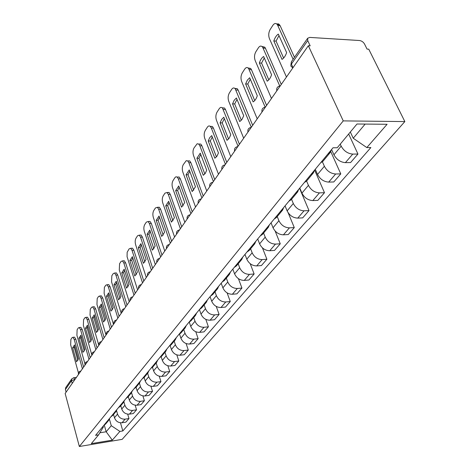 <?xml version="1.0" encoding="UTF-8"?>
<svg xmlns="http://www.w3.org/2000/svg" width="470" height="470" viewBox="0 0 470 470"><rect width="100%" height="100%" fill="white"/><g stroke="black" fill="none" stroke-linecap="round" stroke-linejoin="round"><path stroke-width="0.7" d="M292.992 67.686L291.377 64.096L291.365 61.787L307.674 38.24L309.777 37.412L359.497 40.52C361.653 40.843 363.328 42 364.52 43.998L367.052 49.092L368.75 49.186L404.846 121.577L343.241 120.896L79.348 446.5L65.154 393.484L308.344 45.731L343.241 120.896M79.348 446.5L122.159 439.362L404.846 121.577M307.674 38.24L307.721 40.567L291.377 64.096C290.466 65.594 290.73 66.593 292.17 67.093L292.651 68.168M308.344 45.731L310.171 45.831L307.721 40.567M66.094 392.139L65.395 389.524L65.665 387.703L71.757 378.896L71.493 380.741L65.395 389.524M113.54 414.464L114.48 417.736C115.873 421.279 118.387 422.947 122.024 422.753L125.866 422.148L128.986 418.547L125.12 419.146C121.466 419.334 118.934 417.648 117.523 414.088L116.525 410.657M103.752 425.444L105.662 423.987L108.664 420.356L106.749 421.819M127.687 414.152L128.986 418.547M109.675 418.271L108.664 420.356M120.778 405.716L121.748 409.029C123.175 412.619 125.737 414.323 129.42 414.14L133.315 413.541L136.547 409.805L132.628 410.398C128.921 410.58 126.348 408.859 124.903 405.252L123.898 401.85M110.902 416.784L112.829 415.321L115.943 411.561L114.004 413.03M135.166 405.193L136.547 409.805M116.96 409.452L115.943 411.561M128.281 396.645L129.279 400.005C130.748 403.648 133.351 405.381 137.087 405.211L141.035 404.623L144.384 400.751L140.412 401.339C136.653 401.498 134.032 399.753 132.546 396.087L131.53 392.691M118.311 407.813L120.261 406.339L123.487 402.438L121.524 403.918M142.904 395.893L144.384 400.751M124.509 400.305L123.487 402.438M136.053 387.245L137.087 390.652C138.591 394.342 141.241 396.11 145.036 395.957L149.037 395.376L152.515 391.363L148.485 391.939C144.672 392.086 142.005 390.3 140.477 386.587L139.431 383.162L137.434 384.654M125.989 398.513L127.969 397.021L131.312 392.979L129.332 394.471M150.923 386.24L152.515 391.363M132.34 390.823L131.312 392.979M144.125 377.486L145.189 380.941C146.74 384.689 149.437 386.493 153.285 386.352L157.344 385.782L160.951 381.616L156.868 382.18C152.997 382.31 150.277 380.494 148.708 376.728L147.627 373.251M133.968 388.855L135.965 387.356L139.437 383.156L140.471 380.976M159.242 376.2L160.951 381.616M152.492 367.329L153.602 370.865C155.194 374.666 157.944 376.505 161.845 376.382L165.963 375.824L169.711 371.5L165.569 372.046C161.639 372.164 158.866 370.307 157.256 366.482L156.14 362.963M142.251 378.82L144.272 377.316L147.88 372.945L145.853 374.461M167.866 365.76L169.711 371.5M148.919 370.748L147.88 372.945M161.169 356.736L162.338 360.396C163.977 364.25 166.78 366.124 170.745 366.024L174.922 365.478L178.812 360.984L174.611 361.518C170.622 361.612 167.802 359.72 166.139 355.837L164.988 352.265M150.858 368.392L152.903 366.876L156.657 362.335L154.607 363.856M176.814 354.885L178.812 360.984M157.697 360.114L156.657 362.335M170.181 345.691L171.427 349.504C173.113 353.422 175.968 355.332 179.992 355.25L184.228 354.727L188.282 350.044L184.017 350.561C179.969 350.638 177.09 348.705 175.38 344.769L174.188 341.144M159.818 357.547L161.88 356.019L165.792 351.296L163.713 352.823M186.108 343.552L188.282 350.044M166.832 349.051L165.792 351.296M179.546 334.152L180.885 338.177C182.624 342.148 185.533 344.105 189.621 344.04L193.916 343.535L198.134 338.659L193.81 339.164C189.698 339.217 186.76 337.243 185.004 333.242L183.764 329.564M169.141 346.255L171.227 344.721L175.298 339.798L173.201 341.338M195.773 331.726L198.134 338.659M176.344 337.531L175.298 339.798M189.281 322.097L190.732 326.374C192.524 330.41 195.496 332.407 199.644 332.366L204.009 331.879L208.404 326.803L204.009 327.285C199.832 327.314 196.836 325.293 195.021 321.233L193.746 317.503M178.853 334.487L180.968 332.948L185.209 327.819L183.089 329.364M205.813 319.371L208.404 326.803M186.255 325.522L185.209 327.819M199.433 309.565L200.996 314.078C202.846 318.172 205.878 320.217 210.09 320.199L214.52 319.735L219.102 314.442L214.649 314.9C210.407 314.9 207.346 312.838 205.472 308.714L204.145 304.93M188.987 322.22L191.12 320.669L195.549 315.317L193.405 316.868M216.253 306.44L219.102 314.442M196.595 313.002L195.549 315.317M210.084 296.67L211.706 301.247C213.615 305.406 216.711 307.498 220.994 307.509L225.488 307.063L230.271 301.54L225.747 301.975C221.435 301.946 218.315 299.837 216.376 295.648L215.001 291.805M199.562 309.413L201.718 307.862L206.342 302.269L204.174 303.826M227.122 292.892L230.271 301.54M207.393 299.93L206.342 302.269M221.2 283.204L222.886 287.846C224.86 292.076 228.02 294.214 232.374 294.255L236.939 293.838L241.933 288.063L237.344 288.474C232.961 288.416 229.771 286.259 227.768 282L226.34 278.099M210.607 296.035L212.792 294.478L217.622 288.633L215.43 290.196M238.431 278.669L241.933 288.063M218.667 286.271L217.622 288.633M232.82 269.128L234.577 273.846C236.616 278.14 239.847 280.326 244.271 280.408L248.9 280.014L254.129 273.975L249.464 274.357C245.011 274.263 241.75 272.054 239.682 267.73L238.19 263.764M222.157 282.047L224.366 280.484L229.425 274.368L227.204 275.931M250.204 263.693L254.129 273.975M230.464 271.983L229.425 274.368M244.982 254.405L246.803 259.193C248.918 263.558 252.22 265.803 256.714 265.914L261.42 265.556L266.889 259.234L262.154 259.581C257.63 259.452 254.293 257.184 252.149 252.79L250.598 248.765M234.254 267.401L236.481 265.832L241.78 259.428L239.541 260.997M262.448 247.872L266.889 259.234M242.82 257.025L241.78 259.428M257.713 238.989L259.61 243.854C261.796 248.289 265.18 250.586 269.751 250.739L274.527 250.416L280.261 243.789L275.449 244.1C270.849 243.93 267.436 241.609 265.209 237.138L263.6 233.055M246.926 252.049L249.176 250.487L254.734 243.771L252.472 245.334M275.15 231.052L280.261 243.789M255.768 241.339L254.734 243.771M271.055 222.827L273.035 227.762C275.308 232.274 278.769 234.63 283.416 234.824L288.269 234.542L294.285 227.592L289.397 227.856C284.714 227.645 281.225 225.265 278.916 220.718L277.23 216.57M260.221 235.952L262.495 234.383L268.329 227.333L266.043 228.896M288.198 212.839L294.285 227.592M269.357 224.883L268.329 227.333M285.061 205.866L287.129 210.877C289.491 215.466 293.033 217.88 297.757 218.121L302.686 217.88L309.007 210.584L304.043 210.807C299.284 210.542 295.701 208.098 293.304 203.481L291.547 199.262M274.186 219.038L276.483 217.475L282.617 210.061L280.308 211.623M299.56 188.305L309.007 210.584M283.633 207.599L282.617 210.061M299.784 188.035L301.94 193.129C304.396 197.794 308.026 200.273 312.832 200.572L317.838 200.379L324.482 192.7L319.441 192.87C314.6 192.553 310.929 190.045 308.438 185.35L306.599 181.067M288.868 201.254L291.188 199.697L297.645 191.895L295.313 193.446M314.612 170.075L324.482 192.7M298.65 189.41L297.645 191.895M315.264 169.282L317.526 174.458C320.076 179.199 323.801 181.749 328.695 182.101L333.782 181.961L340.779 173.882L335.656 173.994C330.727 173.618 326.967 171.039 324.37 166.263L322.414 161.839M304.337 182.525L306.675 180.974L313.478 172.754L311.128 174.3M330.762 151.599L340.779 173.882M314.465 170.252L313.478 172.754M331.579 149.525L333.947 154.783C336.608 159.606 340.427 162.226 345.403 162.643L350.573 162.561L357.952 154.042L352.747 154.089C347.735 153.649 343.87 150.993 341.167 146.135L340.251 144.143M320.64 162.773L323.002 161.239L330.181 152.562L327.813 154.089M348.664 134.02L357.952 154.042M331.15 150.048L330.181 152.562M104.299 425.162L106.167 431.765L111.278 425.691L109.404 419.123M103.2 426.114L103.429 426.936L98.583 434.873L91.309 443.627L112.312 440.137L106.167 431.765L99.857 432.782M111.278 425.691L119.891 431.419L122.835 430.943L370.871 147.556L366.823 147.58L387.092 124.28L356.994 124.004L337.248 147.756L333.024 147.78L95.563 435.367L98.583 434.873M119.891 431.419L112.312 440.137M350.338 132.005L353.24 138.239L365.166 124.074M120.467 422.788L122.835 430.943M366.823 147.58L353.24 138.239M77.879 360.531L74.278 347.589L74.836 346.014M73.978 337.19L74.507 337.131L75.84 339.287L83.625 367.064M72.65 347.771L76.54 361.771L78.443 358.963L74.524 344.915L72.65 347.771L74.278 347.589M82.409 368.809L74.207 339.463L72.879 337.307L72.01 337.719L70.864 339.499L70.676 344.904L78.449 372.969M84.306 351.102L80.593 337.995L81.198 336.32M80.294 327.402L80.875 327.343L82.221 329.494L90.228 357.623M78.948 338.171L82.943 352.341L84.917 349.439L80.887 335.216L78.948 338.171L80.593 337.995M89 359.386L80.558 329.664L79.224 327.514L78.29 327.943L77.109 329.787L76.91 335.298L84.953 363.886M90.951 341.343L87.132 328.066L87.79 326.286M86.838 317.279L87.467 317.215L88.818 319.365L97.067 347.847M85.458 328.236L89.576 342.589L91.615 339.581L87.467 325.175L85.458 328.236L87.132 328.066M95.827 349.621L87.138 319.529L85.793 317.379L84.8 317.826L83.572 319.735L83.36 325.357L91.75 354.691M97.836 331.238L93.9 317.785L94.611 315.899M93.606 306.793L94.3 306.728L95.657 308.866L104.152 337.713M92.202 317.949L96.444 332.478L98.559 329.364L94.282 314.777L92.202 317.949L93.9 317.785M102.901 339.499L93.953 309.025L92.596 306.887L91.533 307.351L90.263 309.325L90.034 315.065L98.835 345.321M104.969 320.763L100.915 307.127L101.685 305.13M100.621 295.93L101.379 295.859L102.742 297.992L111.502 327.208M99.194 307.286L103.559 322.003L105.756 318.772L101.35 304.002L99.194 307.286L100.915 307.127M110.239 329.012L101.009 298.144L99.658 296.012L98.512 296.494L97.196 298.544L96.955 304.401L106.02 335.045M112.371 309.895L108.182 296.082L109.022 293.967M107.894 284.661L108.729 284.597L110.086 286.718L119.121 316.31M106.437 296.235L110.944 311.14L113.217 307.791L108.676 292.828L106.437 296.235L108.182 296.082M117.853 318.125L108.335 286.859L106.978 284.738L105.744 285.243L104.381 287.364L104.123 293.345L113.476 324.382M120.044 298.62L115.726 284.626L116.636 282.382M115.444 272.976L116.354 272.906L117.712 275.015L127.035 304.989M113.957 284.767L118.605 299.866L120.966 296.388L116.278 281.23L113.957 284.767L115.726 284.626M125.754 306.822L115.931 275.144L114.58 273.041L113.252 273.563L111.837 275.767L111.56 281.882L121.207 313.32M128.016 286.906L123.557 272.729L124.538 270.35M123.275 260.844L124.28 260.774L125.625 262.859L135.26 293.233M121.765 272.864L126.559 288.157L129.015 284.544L124.174 269.187L121.765 272.864L123.557 272.729M133.968 295.078L123.822 262.983L122.476 260.897L121.049 261.443L119.574 263.729L119.286 269.98L129.244 301.834M136.3 274.733L131.694 260.368L132.757 257.854M131.418 248.236L132.517 248.172L133.856 250.234L143.808 281.001M129.873 260.498L134.825 275.99L137.381 272.23L132.375 256.673L129.873 260.498L131.694 260.368M142.51 282.864L132.023 250.346L130.689 248.283L129.144 248.847L127.164 252.255L127.065 256.673L137.598 289.89M144.919 262.072L140.154 247.52L141.306 244.852M139.878 235.129L141.088 235.065L142.41 237.097L152.709 268.282M138.303 247.631L143.426 263.335L146.088 259.422L140.912 243.66L138.303 247.631L140.154 247.52M151.399 270.15L140.548 237.203L139.232 235.165L137.563 235.752L135.977 238.225C135.06 240.006 134.949 242.185 135.642 244.764L146.287 277.464M153.884 248.894L148.955 234.148L150.2 231.328M148.685 221.493L150.012 221.435L151.311 223.432L161.974 255.028M147.075 234.254L152.38 250.163L155.147 246.086L149.789 230.112L147.075 234.254L148.955 234.148M160.658 256.914L149.425 223.52L148.126 221.523L146.329 222.122L144.672 224.701C143.72 226.546 143.603 228.778 144.319 231.393L155.329 264.534M163.225 235.165L158.12 220.23L159.465 217.234M157.632 207.499L159.318 207.235L160.587 209.191L171.632 241.216M156.216 220.318L161.704 236.439L164.594 232.192L159.042 216.006L156.216 220.318L158.12 220.23M170.31 243.113L158.672 209.273L157.403 207.311L155.453 207.934L153.725 210.613C152.732 212.534 152.609 214.819 153.349 217.475L164.753 251.056M172.96 220.847L167.672 205.719L169.124 202.547M167.244 192.641L169.024 192.447L170.258 194.351L181.708 226.81M165.74 205.79L171.427 222.128L174.441 217.698L168.683 201.295L165.74 205.79L167.672 205.719M180.374 228.714L168.307 194.416L167.079 192.506L164.958 193.141L163.161 195.937C162.126 197.929 161.991 200.273 162.761 202.964L174.582 237.003M183.124 205.913L177.637 190.579L179.205 187.219M177.278 177.143L179.152 177.02L180.345 178.864L192.23 211.764M175.668 190.638L181.573 207.2L184.722 202.57L178.747 185.944L175.668 190.638L177.637 190.579M190.891 213.68L178.365 178.911L177.178 177.061L175.98 176.779L175.022 177.507L173.001 180.633C171.926 182.701 171.779 185.104 172.572 187.836L184.833 222.339M193.734 190.309L188.041 174.775L189.739 171.215M187.753 160.957L189.745 160.91L190.879 162.691L203.228 196.037M186.044 174.817L192.171 191.601L195.461 186.766L189.257 169.917L186.044 174.817L188.041 174.775M201.883 197.964L188.87 162.72L187.736 160.94L186.249 160.658L183.276 164.647C182.149 166.803 181.996 169.27 182.818 172.043L195.549 207.017M204.826 173.994L198.916 158.261L200.749 154.483M198.716 144.037L200.819 144.084L201.894 145.782L214.737 179.587M196.883 158.284L203.257 175.298L205.226 173.459L206.694 170.234L200.249 153.155L196.883 158.284L198.916 158.261M213.38 181.52L199.85 145.794L198.781 144.09L197.171 143.744L194.016 147.95C192.835 150.194 192.671 152.726 193.528 155.541L206.759 190.99M216.435 156.915L210.29 140.982L212.27 136.97M210.184 126.336L212.417 126.489L213.421 128.093L226.787 162.356M208.228 140.988L214.855 158.231L216.911 156.281L218.456 152.932L211.747 135.619L209.72 137.634L208.228 140.988L210.29 140.982M225.43 164.294L211.347 128.075L210.343 126.471C209.297 125.596 208.316 125.819 207.388 127.147L205.243 130.484C204.009 132.822 203.839 135.425 204.726 138.286L218.485 174.217M228.59 139.026L222.198 122.887L224.343 118.628M222.204 107.794L224.572 108.065L225.494 109.557L239.418 144.29M220.101 122.87L227.004 140.348L229.16 138.28L230.782 134.79L223.791 117.242L221.67 119.38L220.101 122.87L222.198 122.887M238.061 146.235L222.463 108.024C221.341 107.019 220.271 107.242 219.249 108.699L217.005 112.195C215.712 114.633 215.524 117.312 216.447 120.214L230.776 156.645M241.345 120.267L234.689 103.923L237.003 99.393M234.818 88.354L237.327 88.754L238.155 90.117L252.684 125.326M232.556 103.876L239.747 121.595L242.015 119.398L243.713 115.761L236.422 97.977L234.195 100.239L232.556 103.876L234.689 103.923M251.303 127.229L235.182 88.689C233.978 87.543 232.814 87.761 231.687 89.353L229.331 93.019C227.974 95.575 227.774 98.324 228.731 101.273L243.672 138.204M254.734 100.562L247.79 84.013L250.299 79.195M248.066 67.95L250.721 68.491L251.45 69.713L266.619 105.392M245.622 83.942L253.13 101.896C254.91 100.827 256.297 98.782 257.296 95.768L249.688 77.744L247.349 80.153L245.622 83.942L247.79 84.013M265.18 107.16L248.542 68.397C247.255 67.087 245.986 67.304 244.741 69.055L242.262 72.903C240.84 75.57 240.622 78.408 241.627 81.404L257.219 118.834M268.811 79.847L261.561 63.098L264.281 57.963M261.996 46.495L264.81 47.2L265.427 48.257L281.283 84.418M259.358 62.998L267.201 81.192C269.075 80.023 270.532 77.873 271.584 74.742L263.635 56.476C261.784 57.716 260.362 59.89 259.358 62.998L261.561 63.098M279.756 85.987L262.589 47.082C261.214 45.584 259.839 45.796 258.459 47.717L255.856 51.765C254.352 54.561 254.123 57.481 255.169 60.53L271.46 98.465M283.627 58.045L276.055 41.09L278.998 35.614M276.666 23.923L278.675 23.917L280.138 25.68L294.467 57.305M273.804 40.955L282.018 59.39C283.986 58.127 285.525 55.86 286.635 52.599L278.311 34.087C276.366 35.438 274.868 37.723 273.804 40.955L276.055 41.09M293.115 59.255L277.382 24.652C275.919 22.954 274.427 23.159 272.888 25.268L270.15 29.534C268.57 32.465 268.323 35.473 269.416 38.569L286.465 77.015M278.234 88.783L276.76 90.886M263.359 110.05L261.96 112.048M249.241 130.243L247.913 132.146M235.817 149.442L234.554 151.246M223.038 167.714L221.834 169.435M210.86 185.127L209.714 186.766M199.245 201.736L198.146 203.304M188.147 217.598L187.101 219.096M177.542 232.768L176.544 234.201M167.391 247.285L166.433 248.654M157.667 261.185L156.751 262.501M148.35 274.515L147.468 275.778M139.402 287.305L138.556 288.515M130.813 299.596L129.996 300.753M122.552 311.399L121.771 312.521M114.61 322.761L113.858 323.836M106.966 333.694L106.238 334.728M99.599 344.222L98.9 345.221M92.502 354.38L91.826 355.338M85.652 364.168L85 365.102M79.042 373.621L78.414 374.52M75.129 379.214L71.493 380.741L72.216 383.385M74.912 379.531L73.872 377.704L71.757 378.896M341.167 146.135L333.947 154.783M324.37 166.263L317.526 174.458M308.438 185.35L301.94 193.129M293.304 203.481L287.129 210.877M278.916 220.718L273.035 227.762M265.209 237.138L259.61 243.854M252.149 252.79L246.803 259.193M239.682 267.73L234.577 273.846M227.768 282L222.886 287.846M216.376 295.648L211.706 301.247M205.472 308.714L200.996 314.078M195.021 321.233L190.732 326.374M185.004 333.242L180.885 338.177M175.38 344.769L171.427 349.504M166.139 355.837L162.338 360.396M157.256 366.482L153.602 370.865M148.708 376.728L145.189 380.941M140.477 386.587L137.087 390.652M132.546 396.087L129.279 400.005M124.903 405.252L121.748 409.029M117.523 414.088L114.48 417.736M335.656 173.994L328.695 182.101M319.441 192.87L312.832 200.572M304.043 210.807L297.757 218.121M289.397 227.856L283.416 234.824M275.449 244.1L269.751 250.739M262.154 259.581L256.714 265.914M249.464 274.357L244.271 280.408M237.344 288.474L232.374 294.255M225.747 301.975L220.994 307.509M214.649 314.9L210.09 320.199M204.009 327.285L199.644 332.366M193.81 339.164L189.621 344.04M184.017 350.561L179.992 355.25M174.611 361.518L170.745 366.024M165.569 372.046L161.845 376.382M156.868 382.18L153.285 386.352M148.485 391.939L145.036 395.957M140.412 401.339L137.087 405.211M132.628 410.398L129.42 414.14M125.12 419.146L122.024 422.753M352.747 154.089L345.403 162.643M141.382 284.479L141.076 284.591M150.341 271.666L150.03 271.783M159.683 258.312L159.359 258.435M169.423 244.382L169.088 244.518M179.587 229.842L179.246 229.995M190.209 214.655L189.857 214.814M201.319 198.769L200.954 198.939M212.951 182.137L212.575 182.319M225.142 164.706L224.754 164.9M237.932 146.417L237.532 146.622M251.362 127.206L250.957 127.423M265.497 107.001L265.08 107.231M280.379 85.716L279.955 85.957M73.567 377.739L76.416 377.375M74.207 339.463L75.84 339.287M80.558 329.664L82.221 329.494M87.138 319.529L88.818 319.365M93.953 309.025L95.657 308.866M101.009 298.144L102.742 297.992M108.335 286.859L110.086 286.718M115.931 275.144L117.712 275.015M123.822 262.983L125.625 262.859M132.023 250.346L133.856 250.234M140.548 237.203L142.41 237.097M149.425 223.52L151.311 223.432M158.672 209.273L160.587 209.191M168.307 194.416L170.258 194.351M178.365 178.911L180.345 178.864M188.87 162.72L190.879 162.691M199.85 145.794L201.894 145.782M211.347 128.075L213.421 128.093M223.385 109.522L225.494 109.557M236.011 90.058L238.155 90.117M249.27 69.619L251.45 69.713M263.206 48.14L265.427 48.257M277.876 25.527L280.138 25.68M80.858 371.024C79.013 371.412 78.202 372.54 78.408 374.396M87.479 361.553C85.611 361.947 84.782 363.087 85 364.973M94.341 351.742C92.437 352.136 91.603 353.293 91.826 355.214M101.455 341.567C99.523 341.966 98.671 343.141 98.9 345.092M108.834 331.015C106.866 331.421 106.003 332.613 106.244 334.593M116.495 320.064C114.445 320.493 113.576 321.733 113.887 323.795M124.45 308.69C122.412 309.096 121.519 310.329 121.777 312.38M132.716 296.864C130.642 297.275 129.738 298.526 130.008 300.612M141.323 284.562C139.202 284.979 138.286 286.248 138.568 288.374M150.277 271.754C148.121 272.171 147.186 273.464 147.48 275.626M159.612 258.412C157.409 258.829 156.463 260.145 156.768 262.348M169.341 244.494C167.103 244.917 166.139 246.251 166.451 248.495M179.499 229.965C177.214 230.394 176.232 231.751 176.561 234.042M190.115 214.79C187.783 215.219 186.784 216.6 187.125 218.932M201.219 198.916C198.834 199.345 197.817 200.755 198.175 203.14M212.839 182.295C210.401 182.73 209.367 184.164 209.743 186.596M225.018 164.876C222.527 165.317 221.476 166.78 221.863 169.265M237.802 146.605C235.247 147.045 234.178 148.538 234.583 151.082M251.227 127.405C248.612 127.852 247.52 129.379 247.943 131.982M265.35 107.207C262.671 107.665 261.555 109.222 261.996 111.889M280.22 85.94C277.47 86.404 276.331 88.002 276.795 90.734M291.365 61.787L290.901 65.089M72.879 337.307L74.507 337.131M79.224 327.514L80.875 327.343M85.793 317.379L87.467 317.215M92.596 306.887L94.3 306.728M99.658 296.012L101.379 295.859M106.978 284.738L108.729 284.597M114.58 273.041L116.354 272.906M122.476 260.897L124.28 260.774M130.689 248.283L132.517 248.172M139.232 235.165L141.088 235.065M148.126 221.523L150.012 221.435M157.403 207.311L159.318 207.235M167.079 192.506L169.024 192.447M177.178 177.061L179.152 177.02M187.736 160.94L189.745 160.91M198.781 144.09L200.819 144.084M210.343 126.471L212.417 126.489M222.463 108.024L224.572 108.065M235.182 88.689L237.327 88.754M248.542 68.397L250.721 68.491M262.589 47.082L264.81 47.2M277.382 24.652L279.638 24.81"/></g></svg>
